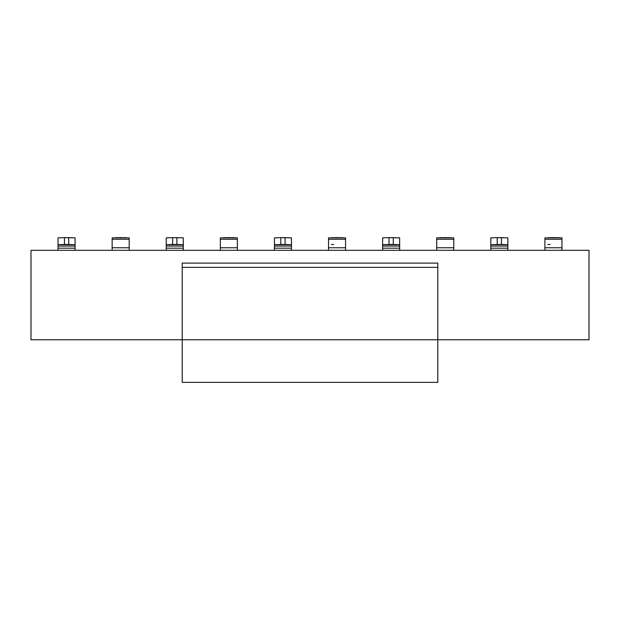 <?xml version="1.0" encoding="UTF-8"?>
<svg xmlns="http://www.w3.org/2000/svg" width="620" height="620" viewBox="0 0 620 620"><rect width="100%" height="100%" fill="white"/><g stroke="black" fill="none" stroke-linecap="round" stroke-linejoin="round"><path stroke-width="0.93" d="M589 339.768L437.79 339.768L589 339.768L589 250.317L589 339.768M437.79 263.392L437.79 382.362L182.21 382.362L182.21 339.768L31 339.768L182.21 339.768L182.21 263.392M561.952 237.855L561.952 250.317L561.952 247.767L544.91 247.767L544.91 239.25L544.91 247.767L561.952 247.767L561.952 239.25L544.91 239.25L561.952 239.25L561.952 237.863L544.91 237.863L544.91 239.25L544.91 237.863M556.775 237.638L559.046 237.669M550.087 244.458L547.817 244.489M548.266 237.662L550.258 237.638M507.857 246.062L490.815 246.062L490.815 248.186L507.857 248.186L507.857 244.675L490.815 244.675L490.815 246.062L507.857 246.062L507.857 248.186L490.815 248.186L490.815 250.317L490.815 244.675L497.209 244.451L497.209 237.638L507.857 237.863L501.464 237.638L501.464 244.451L507.857 244.675L507.857 237.863L507.857 246.062M399.66 246.062L382.625 246.062L382.625 248.186L399.66 248.186L399.66 244.675L382.625 244.675L382.625 246.062L399.66 246.062L399.66 248.186L382.625 248.186L382.625 250.317L382.625 244.675L389.011 244.451L389.011 237.638L399.66 237.863L393.274 237.638L393.274 244.451L399.66 244.675L399.66 237.863L399.66 246.062M291.47 246.062L274.435 246.062L274.435 248.186L291.47 248.186L291.47 244.675L274.435 244.675L274.435 246.062L291.47 246.062L291.47 248.186L274.435 248.186L274.435 250.317L274.435 244.675L280.821 244.451L280.821 237.638L291.47 237.863L285.084 237.638L285.084 244.451L291.47 244.675L291.47 237.863L291.47 246.062M183.28 246.062L166.238 246.062L166.238 248.186L183.28 248.186L183.28 244.675L166.238 244.675L166.238 246.062L183.28 246.062L183.28 248.186L166.238 248.186L166.238 250.317L166.238 244.675L172.631 244.451L172.631 237.638L183.28 237.863L176.886 237.638L176.886 244.451L183.28 244.675L183.28 237.863L183.28 246.062M75.09 246.062L58.048 246.062L58.048 248.186L75.09 248.186L75.09 244.675L58.048 244.675L58.048 246.062L75.09 246.062L75.09 248.186L58.048 248.186L58.048 250.317L58.048 244.675L64.441 244.451L64.441 237.638L75.09 237.863L68.696 237.638L68.696 244.451L75.09 244.675L75.09 237.863L75.09 246.062M551.304 237.638L555.559 237.638M490.815 237.863L497.209 237.638L490.815 237.863L490.815 244.675L490.815 237.863M453.755 237.855L453.762 250.317L453.762 247.767L436.72 247.767L436.72 239.25L436.72 247.767L453.762 247.767L453.762 239.25L436.72 239.25L453.762 239.25L453.762 237.863L436.72 237.863L436.72 239.25L436.72 237.863M448.586 237.638L450.856 237.669M440.068 237.662L442.06 237.638M382.625 237.863L389.011 237.638L382.625 237.863L382.625 244.675L382.625 237.863M345.565 237.855L345.565 250.317L345.565 247.767L328.53 247.767L328.53 239.25L328.53 247.767L345.565 247.767L345.565 239.25L328.53 239.25L345.565 239.25L345.565 237.863L328.53 237.863L328.53 239.25L328.53 237.863M340.396 237.638L342.659 237.669M333.707 244.458L331.437 244.489M331.878 237.662L333.87 237.638M274.435 237.863L280.821 237.638L274.435 237.863L274.435 244.675L274.435 237.863M237.375 237.855L237.375 250.317L237.375 247.767L220.34 247.767L220.34 239.25L220.34 247.767L237.375 247.767L237.375 239.25L220.34 239.25L237.375 239.25L237.375 237.863L220.34 237.863L220.34 239.25L220.34 237.863M232.198 237.638L234.469 237.669M223.688 237.662L225.68 237.638M166.238 237.863L172.631 237.638L166.238 237.863L166.238 244.675L166.238 237.863M129.185 237.855L129.185 250.317L129.185 247.767L112.142 247.767L112.142 239.25L112.142 247.767L129.185 247.767L129.185 239.25L112.142 239.25L129.185 239.25L129.185 237.863L112.142 237.863L112.142 239.25L112.142 237.863M124.008 237.638L126.279 237.669M115.491 237.662L117.49 237.638M58.048 237.863L64.441 237.638L58.048 237.863L58.048 244.675L58.048 237.863M501.464 237.638L497.209 237.638L497.209 244.451L501.464 244.451L501.464 237.638M443.114 237.638L447.369 237.638M393.274 237.638L389.011 237.638L389.011 244.451L393.274 244.451L393.274 237.638M334.916 237.638L339.179 237.638M285.084 237.638L280.821 237.638L280.821 244.451L285.084 244.451L285.084 237.638M226.726 237.638L230.989 237.638M176.886 237.638L172.631 237.638L172.631 244.451L176.886 244.451L176.886 237.638M118.536 237.638L122.791 237.638M68.696 237.638L64.441 237.638L64.441 244.451L68.696 244.451L68.696 237.638M589 250.317L31 250.317L31 339.768L31 250.317L589 250.317M544.91 247.767L544.91 250.317L544.91 247.767M507.857 250.317L507.857 248.186L507.857 250.317M399.66 250.317L399.66 248.186L399.66 250.317M291.47 250.317L291.47 248.186L291.47 250.317M183.28 250.317L183.28 248.186L183.28 250.317M75.09 250.317L75.09 248.186L75.09 250.317M436.72 247.767L436.72 250.317L436.72 247.767M328.53 247.767L328.53 250.317L328.53 247.767M220.34 247.767L220.34 250.317L220.34 247.767M112.142 247.767L112.142 250.317L112.142 247.767M182.21 264.453L182.21 267.36L437.79 267.36L437.79 264.453M182.21 267.36L182.21 339.768L437.79 339.768L437.79 267.36L182.21 267.36M182.21 339.768L182.21 382.362L437.79 382.362L437.79 339.768L182.21 339.768M182.21 263.097L437.79 263.097"/></g></svg>
